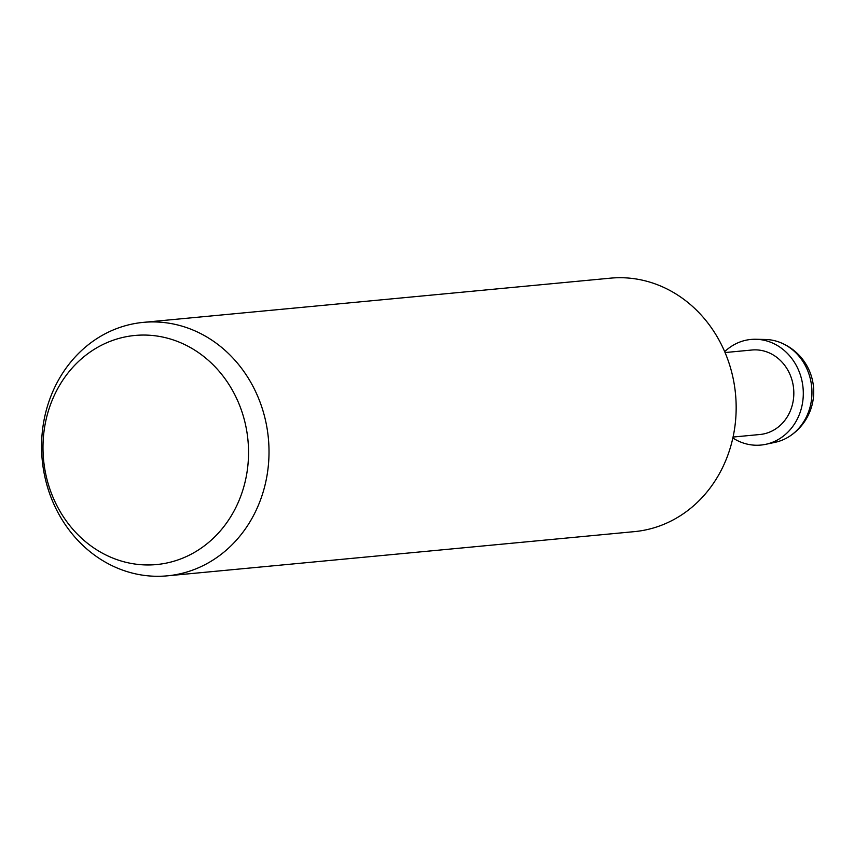 <?xml version="1.0" encoding="UTF-8"?>
<svg xmlns="http://www.w3.org/2000/svg" width="854" height="854" viewBox="0 0 854 854"><rect width="100%" height="100%" fill="white"/><g stroke="black" fill="none" stroke-linecap="round" stroke-linejoin="round"><path stroke-width="1.28" d="M725.067 352.553L751.915 350.012A42.433 37.864 84.6 0 1 792.896 383.788A42.433 37.864 84.6 0 1 768.536 432.53A42.433 37.864 84.6 0 1 759.921 434.505L733.063 437.045M167.288 575.842L634.447 531.626A127.299 113.593 -95.4 0 0 660.302 525.701A127.299 113.593 -95.4 0 0 733.362 379.486A127.299 113.593 -95.4 0 0 610.45 278.158L143.301 322.374A127.299 113.593 84.6 0 1 266.213 423.701A127.299 113.593 84.6 0 1 193.153 569.917A127.299 113.593 84.6 0 1 167.288 575.842A127.299 113.593 84.6 0 1 44.376 474.514A127.299 113.593 84.6 0 1 117.436 328.299A127.299 113.593 84.6 0 1 143.301 322.374M179.98 559.199A115.055 102.661 -95.4 0 0 242.685 414.073A115.055 102.661 -95.4 0 0 111.543 340.821A115.055 102.661 -95.4 0 0 48.849 485.947A115.055 102.661 -95.4 0 0 179.98 559.199M724.694 351.667A53.044 47.333 84.6 0 1 755.833 339.273L765.483 339.486A51.913 46.329 84.6 0 1 780.204 342.486A51.913 46.329 84.6 0 1 809.304 375.13A51.913 46.329 84.6 0 1 789.043 436.629A51.913 46.329 84.6 0 1 775.218 442.297L765.771 444.315A53.044 47.333 84.6 0 1 732.86 437.995M755.833 339.273A53.044 47.333 84.6 0 1 800.604 375.696A53.044 47.333 84.6 0 1 765.771 444.315M789.043 436.629A53.044 53.044 0 0 0 780.204 342.486"/></g></svg>
